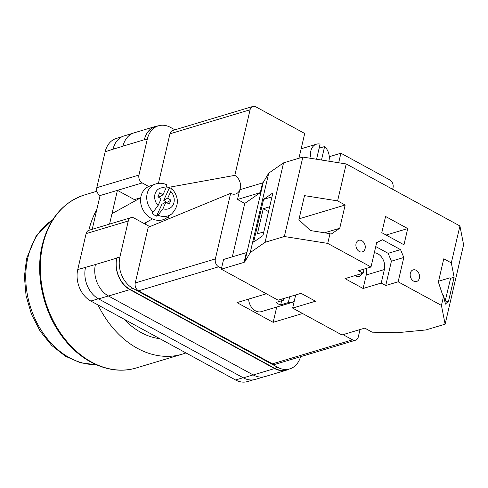 <?xml version="1.0" encoding="UTF-8"?>
<svg xmlns="http://www.w3.org/2000/svg" width="488" height="488" viewBox="0 0 488 488"><rect width="100%" height="100%" fill="white"/><g stroke="black" fill="none" stroke-linecap="round" stroke-linejoin="round"><path stroke-width="0.73" d="M149.804 226.633L134.047 218.044A6.051 4.551 73.3 0 0 131.052 217.654A6.051 4.551 73.3 0 0 128.271 220.985L86.114 233.624L77.751 269.559A24.199 18.215 -106.7 0 0 90.817 301.041L235.57 379.987A24.199 18.215 -106.7 0 0 247.55 381.549L253.138 379.871M300.571 356.691A24.199 18.215 73.3 0 1 289.707 368.91A24.199 18.215 73.3 0 1 277.727 367.342L132.974 288.402A24.199 18.215 73.3 0 1 119.908 256.92L128.271 220.985M148.742 186.471L142.221 182.921A6.051 4.551 73.3 0 1 138.958 175.052L147.321 139.111A24.199 18.215 73.3 0 1 158.466 125.8A24.199 18.215 73.3 0 1 170.446 127.368L174.942 129.82M109.574 224.096L117.431 190.357L100.071 195.56L92.22 229.299M86.114 233.624A6.051 4.551 -106.7 0 1 88.901 230.293L131.052 217.654M100.071 195.56A6.051 4.551 -106.7 0 1 96.807 187.691L105.17 151.756A24.199 18.215 -106.7 0 1 116.309 138.446L122.098 136.707M158.1 125.91A24.199 18.215 73.3 0 0 155.483 126.429A24.199 18.215 73.3 0 0 144.338 139.739L122.976 146.144A24.199 18.215 73.3 0 0 122.952 146.229L122.976 146.144A24.199 18.215 73.3 0 1 134.121 132.834L155.483 126.429M158.466 125.8L155.416 126.715A24.199 18.215 73.3 0 0 144.271 140.025L144.338 139.739M277.727 367.342L274.677 368.257L129.918 289.317A24.199 18.215 73.3 0 1 116.858 257.835L116.784 258.121A24.199 18.215 73.3 0 0 129.851 289.61L108.488 296.015L253.241 374.955A24.199 18.215 73.3 0 0 265.222 376.516L286.59 370.111A24.199 18.215 73.3 0 0 289.055 369.105M286.59 370.111A24.199 18.215 73.3 0 1 274.604 368.55L129.851 289.61M274.677 368.257A24.199 18.215 73.3 0 0 286.657 369.825L289.707 368.91M112.99 149.407A24.199 18.215 -106.7 0 1 113.039 149.206L105.17 151.756M95.447 264.441A24.199 18.215 73.3 0 0 95.422 264.533L77.751 269.559M253.15 374.906L243.347 377.846L98.588 298.9A24.199 18.215 73.3 0 1 85.528 267.418A24.199 18.215 -106.7 0 1 85.571 267.217M132.754 133.322L124.178 135.896A24.199 18.215 73.3 0 0 113.033 149.206L122.952 146.229M243.347 377.846A24.199 18.215 73.3 0 0 255.328 379.408L263.813 376.864M116.784 258.121L95.422 264.533A24.199 18.215 73.3 0 0 108.488 296.015M145.223 224.138A19.66 14.799 73.3 0 0 145.412 222.821M135.816 200.476A19.66 14.799 73.3 0 0 134.389 199.604L140.739 197.701M142.221 182.921L117.431 190.357L134.389 199.604M158.027 215.178L156.526 216.16A17.434 14.628 -118.9 0 1 154.013 214.781A17.434 14.628 -118.9 0 1 151.689 212.969L153.189 211.981A17.178 14.408 -118.9 0 1 155.275 184.092L149.615 186.123A18.148 15.226 61.1 0 0 140.562 200.409A18.148 15.226 61.1 0 0 149.859 217.508A18.148 15.226 61.1 0 0 167.018 217.599L171.752 213.878A17.178 14.408 -118.9 0 1 158.027 215.178L162.919 208.736L165.951 202.069L169.159 204.185L170.977 200.19L167.768 198.073L170.8 191.406L171.361 187.886L169.129 188.435A17.434 14.628 -118.9 0 0 166.811 186.629A17.434 14.628 -118.9 0 0 166.603 186.489M155.275 184.092C158.96 182.841 162.663 183.006 166.384 184.598L165.969 188.209L162.937 194.877L159.728 192.754L157.911 196.756L161.119 198.872L158.088 205.539L153.189 211.981M167.768 198.073L163.736 200.3L169.129 188.435M163.736 200.3L166.945 202.422L170.977 200.19M156.526 216.16L161.918 204.295L165.951 202.069M158.014 196.524L158.899 197.109L162.937 194.877M416.118 270.285A6.051 4.551 -106.7 0 1 419.552 276.299A6.051 4.551 -106.7 0 1 416.6 281.484A6.051 4.551 -106.7 0 1 413.604 281.094A6.051 4.551 -106.7 0 1 410.17 275.079A6.051 4.551 -106.7 0 1 413.123 269.894A6.051 4.551 -106.7 0 1 416.118 270.285M361.834 240.682A6.051 4.551 -106.7 0 1 365.268 246.696A6.051 4.551 -106.7 0 1 362.316 251.881A6.051 4.551 -106.7 0 1 359.32 251.491A6.051 4.551 -106.7 0 1 355.892 245.476A6.051 4.551 -106.7 0 1 358.839 240.291A6.051 4.551 -106.7 0 1 361.834 240.682M374.32 252.741A12.096 9.107 -106.7 0 1 377.834 253.797A12.096 9.107 -106.7 0 1 384.367 269.541L381.226 283.052L385.746 285.517L398.147 281.802L441.426 305.403L445.117 324.178L425.823 329.961L397.165 332.718L372.277 332.175M361.944 273.536A6.655 5.008 -106.7 0 1 359.113 276.415A6.655 5.008 -106.7 0 1 355.819 275.982A6.655 5.008 -106.7 0 1 355.166 275.567M407.73 228.567L403.96 244.775L381.793 232.691L385.563 216.477L407.73 228.567L386.118 235.045M441.426 305.403L443.69 295.673L442.683 295.124L438.37 282.027L443.775 258.793L451.315 262.91L459.916 225.962L463.6 244.744L445.117 324.178M232.331 256.834L244.762 203.423L260.299 192.65L262.562 182.921L263.221 182.463L268.723 173.149L283.558 162.858L302.847 157.075L346.212 163.956L459.916 225.962M346.212 163.956L337.611 200.891L345.156 205.009L339.752 228.244L330.998 234.222L329.986 233.667L327.722 243.396L371.002 266.997L376.663 242.682L382.446 239.742L400.538 249.612L403.808 257.481L398.147 281.802M443.69 295.673L445.355 304.146L448.533 301.145L454.133 277.251L451.315 262.91M438.553 281.222L449.765 277.861L450.595 278.312L444.94 302.029M337.611 200.891L304.494 195.639L298.876 219.777L310.429 230.562L329.986 233.667M302.847 157.075L284.364 236.515L327.722 243.396M366.195 268.443A12.096 9.107 -106.7 0 1 366.25 274.976L363.103 288.481L345.01 278.618L363.133 273.182L358.607 270.718L371.002 266.997M372.259 332.261L364.823 328.113L341.935 334.975L292.629 308.087L315.516 301.224L301.041 293.331L278.154 300.193L221.302 269.187L244.079 262.361L244.738 261.904L250.234 252.589L265.075 242.298L284.364 236.515M363.103 288.481L381.226 283.052M295.691 294.935L292.629 308.087M221.302 269.187L223.565 259.464L246.342 252.631L244.079 262.361M244.762 203.423L237.522 199.476L239.785 189.753L262.562 182.921M268.723 173.149L250.234 252.589M283.558 162.858L265.075 242.298M263.569 199.385L253.638 242.072L262.947 235.612L272.884 192.925L263.569 199.385L271.969 196.865M263.221 182.463L244.738 261.904M260.299 192.65L237.522 199.476M269.657 206.784L263.252 208.705L257.408 233.813L263.813 231.891M364.085 269.071L363.133 273.182M375.76 246.574L388.143 253.327L400.538 249.612M388.143 253.327L391.406 261.202L403.808 257.481M391.406 261.202L385.746 285.517M263.252 208.705L268.54 211.591M299.101 218.819L345.156 205.009M324.55 232.806L339.752 228.244M444.977 302.206L448.533 301.145M450.595 278.312L454.133 277.251M88.84 230.312A90.292 67.966 -106.7 0 1 96.837 209.462M159.838 338.684A72.596 54.644 -106.7 0 1 124.104 319.195M185.91 352.903A90.292 67.966 -106.7 0 1 182.152 354.19A90.292 67.966 -106.7 0 1 98.033 304.976M311.191 158.399A12.096 9.107 -106.7 0 1 316.438 144.192A12.096 9.107 -106.7 0 1 320.091 144.082L316.56 159.253M248.599 299.107A12.096 9.107 73.3 0 0 255.444 310.838A12.096 9.107 73.3 0 0 261.434 311.625L291.952 302.469A12.096 9.107 -106.7 0 1 288.304 302.578L280.673 304.866L281.631 300.754M282.595 298.863A12.096 9.107 -106.7 0 0 283.778 300.114L276.153 302.401A12.096 9.107 73.3 0 0 278.331 303.975A12.096 9.107 73.3 0 0 280.673 304.866M319.134 148.193L324.611 146.553A12.096 9.107 -106.7 0 1 328.839 161.199M324.611 146.553L321.476 160.034M294.203 301.316A12.096 9.107 -106.7 0 1 291.952 302.469M289.665 296.741L288.304 302.578M329.278 156.709L340.905 153.22L389.76 179.865A6.051 4.551 73.3 0 1 393.023 187.734L392.663 189.289M158.435 183.354L169.964 133.803A6.051 4.551 -106.7 0 1 172.752 130.473L252.863 106.451A6.051 4.551 73.3 0 1 255.858 106.841L304.713 133.486L298.949 158.246M338.684 162.76L340.905 153.22M252.863 106.451A6.051 4.551 73.3 0 0 250.076 109.782L169.964 133.803M167.988 187.477L234.813 175.369L250.076 109.782M234.813 175.369A10.059 7.57 -106.7 0 1 239.858 189.728M239.706 190.094A10.059 7.57 -106.7 0 1 236.326 193.724A10.059 7.57 -106.7 0 1 230.635 193.339L148.212 227.292L135.261 282.949L215.367 258.927L230.635 193.339M215.367 258.927A6.051 4.551 73.3 0 0 218.636 266.802L138.525 290.824A6.051 4.551 -106.7 0 1 135.261 282.949M221.497 268.357L218.636 266.802M352.531 339.819A6.051 4.551 73.3 0 0 355.526 340.209L275.421 364.237A6.051 4.551 -106.7 0 1 272.426 363.847L352.531 339.819L343.046 334.646M355.526 340.209A6.051 4.551 73.3 0 0 358.314 336.885L360.022 329.553M272.426 363.847L138.525 290.824M266.381 293.776L236.973 302.597L273.158 322.33L302.572 313.51M168.586 216.367A21.173 15.939 -106.7 0 1 167.805 219.222M276.72 307.037L273.158 322.33M283.778 300.114L284.181 298.388M243.122 377.724L235.57 379.987M138.958 175.052L96.807 187.691M147.321 139.111L144.271 140.025M119.908 256.92L116.858 257.835M98.369 298.778L90.817 301.041M108.397 295.96L98.588 298.9M274.604 368.55L253.241 374.955M132.974 288.402L129.918 289.317M162.919 208.736A11.151 9.351 61.1 0 0 173.35 204.356A11.151 9.351 61.1 0 0 170.8 191.406M165.969 188.209A11.151 9.351 61.1 0 0 155.538 192.583A11.151 9.351 61.1 0 0 158.088 205.539M366.25 274.976L384.367 269.541M136.341 367.928C112.35 375.443 83.625 363.865 64.434 339.459C43.816 314.168 34.758 275.824 42.206 245.171C48.837 218.947 62.928 202.215 84.473 194.962A90.292 67.966 73.3 0 0 42.889 244.622A90.292 67.966 73.3 0 0 63.599 337.348A90.292 67.966 73.3 0 0 136.341 367.928L182.152 354.19M52.6 219.942A77.135 58.06 73.3 0 0 27.932 257.426A77.135 58.06 73.3 0 0 95.983 364.609M144.119 223.534L152.445 218.935M171.361 187.886C179.23 197.024 179.358 205.686 171.752 213.878M112.008 213.646L140.733 197.756M84.473 194.962L96.898 191.235M52.71 219.771L36.252 235.698L26.565 258.524L24.4 276.726L26.053 295.661L31.409 314.168L40.132 331.114L51.697 345.443L65.441 356.252L80.569 362.84L96.166 364.689M316.438 144.192L301.157 148.779"/></g></svg>
